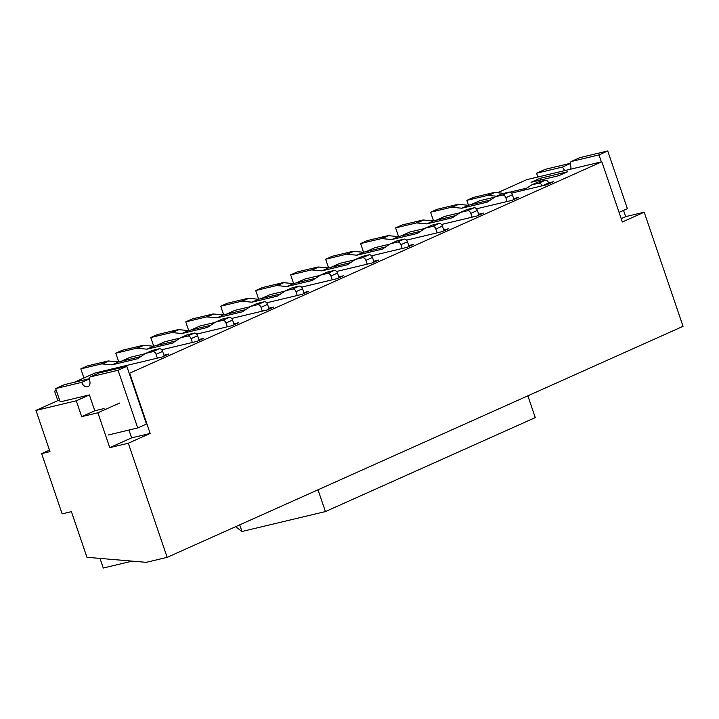 <?xml version="1.0" encoding="UTF-8"?>
<svg xmlns="http://www.w3.org/2000/svg" width="719" height="719" viewBox="0 0 719 719"><rect width="100%" height="100%" fill="white"/><g stroke="black" fill="none" stroke-linecap="round" stroke-linejoin="round"><path stroke-width="1.08" d="M129.195 373.314L129.663 373.206L150.163 433.44L128.306 443.228L167.159 557.351L146.299 562.33L86.954 557.297L71.415 511.64L62.14 513.851L41.639 453.617L49.979 451.631L35.95 410.414L57.808 400.627L54.572 391.118L56.379 390.687M49.467 450.112L41.639 453.617M163.914 355.195L168.776 354.036L162.224 356.975L95.016 373.008L74.228 382.31M150.163 433.44L131.631 437.862L128.962 430.043M59.614 400.195L57.808 400.627M99.995 558.402L103.266 568.028L132.161 561.135M104.057 408.563L94.791 410.774L81.669 416.652L76.277 400.798L35.95 410.414M94.791 410.774L89.39 394.92L76.277 400.798M119.758 402.991L97.892 412.778L81.669 416.652M131.631 437.862L109.764 447.649L97.892 412.778M128.306 443.228L109.764 447.649M497.521 192.755L526.739 179.669L601.83 161.757L622.339 221.991L644.197 212.204L625.656 216.626L623.535 210.397M621.189 218.621L625.656 216.626M167.159 557.351L683.05 326.327L644.197 212.204M198.893 339.53L203.756 338.37L197.195 341.309L161.685 349.785M233.864 323.874L238.735 322.714L232.174 325.644L196.655 334.119M268.843 308.208L273.705 307.049L267.153 309.988L231.635 318.454M303.813 292.543L308.685 291.384L302.124 294.323L266.605 302.798M338.793 276.887L343.655 275.719L337.103 278.657L301.585 287.133M373.763 261.222L378.634 260.062L372.074 262.992L336.564 271.467M408.743 245.556L413.614 244.397L407.053 247.336L371.534 255.811M443.722 229.891L448.584 228.732L442.023 231.671L406.514 240.146M478.692 214.235L483.563 213.067L477.003 216.006L441.484 224.481M513.672 198.57L518.534 197.41L511.982 200.349L476.463 208.816M531.736 184.882L538.693 183.228A3.361 2.364 65.9 0 1 542.09 185.844L548.642 182.905A3.361 2.364 65.9 0 0 545.245 180.289L538.297 181.952L531.736 184.882L523.549 190.265L511.443 193.159L546.952 184.684L553.513 181.745L548.642 182.905L548.948 183.794M129.663 373.206L601.83 161.757M539.78 178.393L531.044 182.302L558.852 175.67L567.597 171.751L539.78 178.393L540.364 180.083M89.39 394.92L60.189 401.894L55.66 388.575L81.732 382.355A5.716 4.017 -114.1 0 0 88.006 386.633A5.716 4.017 -114.1 0 0 89.605 380.477A3.505 2.463 65.9 0 1 90.27 376.891L118.078 370.249L137.724 427.949L108.174 435.004M526.829 188.108L509.87 192.162L526.829 188.108M494.933 197.096L479.744 200.718L470.99 204.636M459.953 212.761L444.764 216.383L436.011 220.302M424.983 228.417L409.794 232.039L401.031 235.967M390.004 244.083L374.815 247.704L366.061 251.632M355.033 259.748L339.844 263.37L331.082 267.288M320.054 275.404L304.865 279.035L296.111 282.953M285.084 291.069L269.895 294.691L261.132 298.619M250.104 306.734L234.915 310.356L226.161 314.275M215.125 322.4L199.936 326.022L191.182 329.94M180.154 338.056L164.966 341.687L156.203 345.605M145.175 353.721L129.986 357.343L121.232 361.271M54.572 391.118L56.262 390.363M199.19 340.42L197.59 335.728A3.361 2.364 65.9 0 0 194.193 333.113L187.246 334.775L180.685 337.705L187.641 336.052A3.361 2.364 65.9 0 1 191.038 338.667L192.333 342.469M118.743 361.864L115.795 353.191L136.08 348.347A6.732 4.727 65.9 0 1 137.266 348.275L147 349.173L172.497 343.089L180.685 337.705M147 349.173L153.56 346.234L143.827 345.336A6.732 4.727 65.9 0 0 142.641 345.417L122.356 350.252L115.795 353.191M153.56 346.234L175.778 340.932M164.211 356.076L162.62 351.393A3.361 2.364 65.9 0 0 159.223 348.778L152.266 350.432L145.714 353.371L152.662 351.708A3.361 2.364 65.9 0 1 156.059 354.332L157.353 358.134M83.925 377.969L80.816 368.856L101.109 364.012A6.732 4.727 65.9 0 1 102.296 363.931L112.029 364.839L137.518 358.754L145.714 353.371M112.029 364.839L118.581 361.9L108.857 361.001A6.732 4.727 65.9 0 0 107.661 361.073L87.376 365.917L80.816 368.856M118.581 361.9L140.798 356.597M478.998 215.116L477.398 210.424A3.361 2.364 65.9 0 0 474.001 207.809L467.053 209.472L460.493 212.411L467.44 210.748A3.361 2.364 65.9 0 1 470.837 213.363L472.14 217.165M398.551 236.56L395.603 227.887L415.888 223.052A6.732 4.727 65.9 0 1 417.074 222.971L426.807 223.87L452.296 217.785L460.493 212.411M426.807 223.87L433.368 220.931L423.635 220.032A6.732 4.727 65.9 0 0 422.448 220.113L402.155 224.948L395.603 227.887M433.368 220.931L455.576 215.637M118.078 370.249L126.823 366.339L99.015 372.972L90.27 376.891M126.823 366.339L146.469 424.039L137.724 427.949M89.372 378.697L64.404 384.656L55.66 388.575M89.363 378.94L81.732 382.355M513.968 199.451L512.377 194.768A3.361 2.364 65.9 0 0 508.98 192.144L502.024 193.806L495.463 196.745L502.419 195.083A3.361 2.364 65.9 0 1 505.816 197.698L507.111 201.509M433.53 220.895L430.573 212.231L450.858 207.387A6.732 4.727 65.9 0 1 452.053 207.306L461.787 208.204L487.275 202.129L495.463 196.745M461.787 208.204L468.339 205.275L458.605 204.367A6.732 4.727 65.9 0 0 457.419 204.448L437.134 209.292L430.573 212.231M468.339 205.275L490.556 199.972M570.67 169.19A5.716 4.017 -114.1 0 0 570.526 165.109A3.505 2.463 65.9 0 1 571.183 161.523L598.999 154.891L601.372 161.865M598.999 154.891L607.735 150.972L579.927 157.614L571.183 161.523M607.735 150.972L627.381 208.672L619.068 212.393M537.866 177.018L536.572 173.216L562.644 166.997A5.716 4.017 -114.1 0 0 565.089 170.52M570.284 163.339L545.317 169.298L536.572 173.216M570.275 163.573L562.644 166.997M374.069 262.102L372.469 257.42A3.361 2.364 65.9 0 0 369.072 254.796L362.124 256.458L355.563 259.397L362.52 257.735A3.361 2.364 65.9 0 1 365.917 260.35L367.211 264.161M293.622 283.547L290.674 274.874L310.959 270.038A6.732 4.727 65.9 0 1 312.145 269.958L321.878 270.856L347.376 264.781L355.563 259.397M321.878 270.856L328.439 267.926L318.706 267.019A6.732 4.727 65.9 0 0 317.519 267.1L297.226 271.944L290.674 274.874M328.439 267.926L350.656 262.624M409.039 246.437L407.448 241.755A3.361 2.364 65.9 0 0 404.051 239.139L397.095 240.793L390.543 243.732L397.49 242.069A3.361 2.364 65.9 0 1 400.887 244.694L402.182 248.495M328.601 267.881L325.644 259.217L345.938 254.373A6.732 4.727 65.9 0 1 347.124 254.292L356.858 255.2L382.346 249.116L390.543 243.732M356.858 255.2L363.41 252.261L353.685 251.362A6.732 4.727 65.9 0 0 352.49 251.434L332.205 256.279L325.644 259.217M363.41 252.261L385.627 246.959M269.14 309.089L267.549 304.407A3.361 2.364 65.9 0 0 264.152 301.782L257.195 303.445L250.634 306.384L257.591 304.721A3.361 2.364 65.9 0 1 260.988 307.337L262.282 311.147M188.693 330.533L185.745 321.869L206.029 317.025A6.732 4.727 65.9 0 1 207.225 316.944L216.949 317.843L242.447 311.767L250.634 306.384M216.949 317.843L223.51 314.913L213.777 314.005A6.732 4.727 65.9 0 0 212.59 314.086L192.306 318.93L185.745 321.869M223.51 314.913L245.727 309.61M304.119 293.433L302.519 288.741A3.361 2.364 65.9 0 0 299.122 286.126L292.175 287.78L285.614 290.719L292.57 289.065A3.361 2.364 65.9 0 1 295.967 291.68L297.262 295.482M223.672 314.868L220.724 306.204L241.009 301.36A6.732 4.727 65.9 0 1 242.195 301.279L251.929 302.187L277.426 296.102L285.614 290.719M251.929 302.187L258.489 299.248L248.756 298.349A6.732 4.727 65.9 0 0 247.57 298.421L227.276 303.265L220.724 306.204M258.489 299.248L280.698 293.945M339.089 277.768L337.499 273.076A3.361 2.364 65.9 0 0 334.101 270.461L327.145 272.124L320.593 275.053L327.54 273.4A3.361 2.364 65.9 0 1 330.938 276.015L332.232 279.817M258.651 299.212L255.694 290.539L275.988 285.704A6.732 4.727 65.9 0 1 277.174 285.623L286.908 286.522L312.397 280.437L320.593 275.053M286.908 286.522L293.46 283.583L283.726 282.684A6.732 4.727 65.9 0 0 282.54 282.765L262.255 287.6L255.694 290.539M293.46 283.583L315.677 278.289M234.169 324.754L232.57 320.063A3.361 2.364 65.9 0 0 229.172 317.447L222.216 319.11L215.664 322.049L222.611 320.386A3.361 2.364 65.9 0 1 226.009 323.002L227.303 326.803M153.722 346.199L150.765 337.526L171.059 332.69A6.732 4.727 65.9 0 1 172.245 332.609L181.979 333.508L207.467 327.424L215.664 322.049M181.979 333.508L188.54 330.569L178.806 329.67A6.732 4.727 65.9 0 0 177.611 329.751L157.326 334.596L150.765 337.526M188.54 330.569L210.748 325.276M444.018 230.781L442.428 226.09A3.361 2.364 65.9 0 0 439.03 223.474L432.074 225.128L425.513 228.067L432.47 226.413A3.361 2.364 65.9 0 1 435.867 229.028L437.161 232.83M363.571 252.225L360.623 243.552L380.908 238.708A6.732 4.727 65.9 0 1 382.104 238.636L391.828 239.535L417.326 233.45L425.513 228.067M391.828 239.535L398.389 236.596L388.655 235.697A6.732 4.727 65.9 0 0 387.469 235.778L367.184 240.613L360.623 243.552M398.389 236.596L420.606 231.293M527.854 395.827L535.269 417.595L325.419 511.577L241.979 531.485L235.607 526.703M318.005 489.801L325.419 511.577M239.724 524.861L241.979 531.485M468.5 205.23L466.847 200.367L487.131 195.523A6.732 4.727 65.9 0 1 488.318 195.451L496.64 196.215M503.938 193.348L494.879 192.512A6.732 4.727 65.9 0 0 493.692 192.593L473.408 197.428L466.847 200.367M194.193 333.113L187.641 336.052M197.59 335.728L191.038 338.667M142.641 345.417L136.08 348.347M143.827 345.336L137.266 348.275M159.223 348.778L152.662 351.708M162.62 351.393L156.059 354.332M107.661 361.073L101.109 364.012M108.857 361.001L102.296 363.931M474.001 207.809L467.44 210.748M477.398 210.424L470.837 213.363M422.448 220.113L415.888 223.052M423.635 220.032L417.074 222.971M508.98 192.144L502.419 195.083M512.377 194.768L505.816 197.698M457.419 204.448L450.858 207.387M458.605 204.367L452.053 207.306M369.072 254.796L362.52 257.735M372.469 257.42L365.917 260.35M317.519 267.1L310.959 270.038M318.706 267.019L312.145 269.958M404.051 239.139L397.49 242.069M407.448 241.755L400.887 244.694M352.49 251.434L345.938 254.373M353.685 251.362L347.124 254.292M264.152 301.782L257.591 304.721M267.549 304.407L260.988 307.337M212.59 314.086L206.029 317.025M213.777 314.005L207.225 316.944M299.122 286.126L292.57 289.065M302.519 288.741L295.967 291.68M247.57 298.421L241.009 301.36M248.756 298.349L242.195 301.279M334.101 270.461L327.54 273.4M337.499 273.076L330.938 276.015M282.54 282.765L275.988 285.704M283.726 282.684L277.174 285.623M229.172 317.447L222.611 320.386M232.57 320.063L226.009 323.002M177.611 329.751L171.059 332.69M178.806 329.67L172.245 332.609M439.03 223.474L432.47 226.413M442.428 226.09L435.867 229.028M387.469 235.778L380.908 238.708M388.655 235.697L382.104 238.636M545.245 180.289L538.693 183.228M493.692 192.593L487.131 195.523M494.879 192.512L488.318 195.451"/></g></svg>
